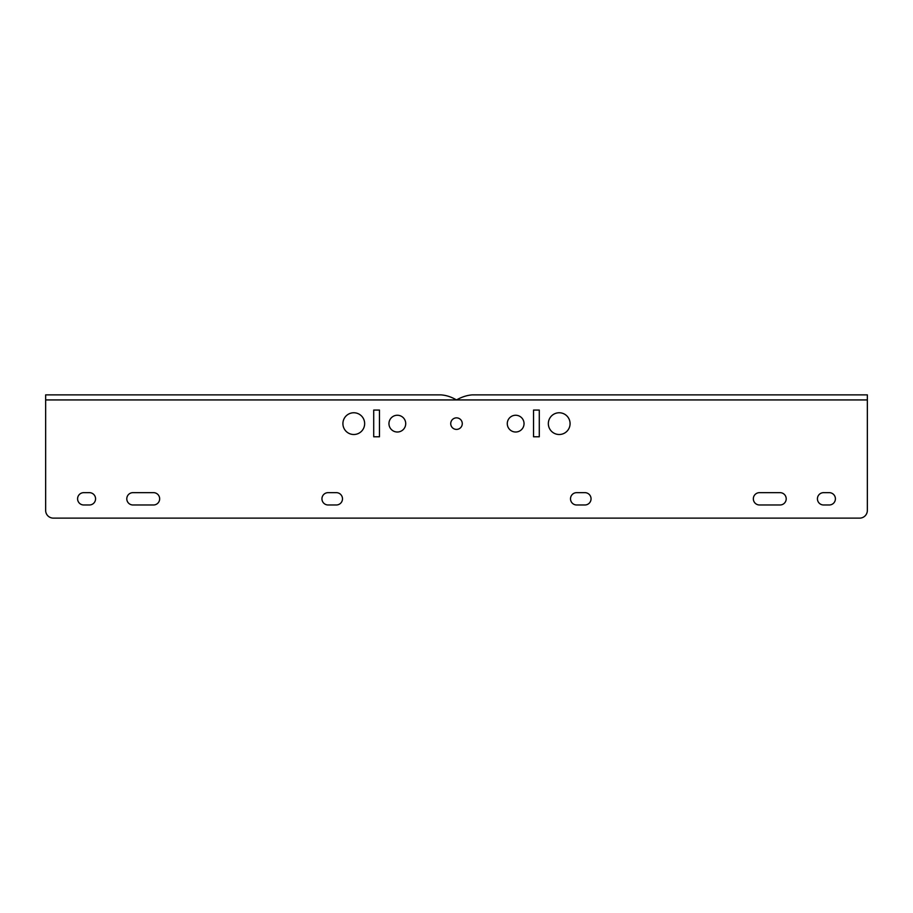 <?xml version="1.0" encoding="UTF-8"?>
<svg xmlns="http://www.w3.org/2000/svg" width="913" height="913" viewBox="0 0 913 913"><rect width="100%" height="100%" fill="white"/><g stroke="black" fill="none" stroke-linecap="round" stroke-linejoin="round"><path stroke-width="1.37" d="M462.275 423.632A5.775 5.775 0 0 1 453.613 428.631A5.775 5.775 0 0 1 453.613 418.633A5.775 5.775 0 0 1 462.275 423.632M405.714 423.632A8.377 8.377 0 0 1 393.149 430.89A8.377 8.377 0 0 1 393.149 416.374A8.377 8.377 0 0 1 405.714 423.632M364.652 423.632A10.865 10.865 0 0 1 348.355 433.047A10.865 10.865 0 0 1 348.355 414.217A10.865 10.865 0 0 1 364.652 423.632M379.466 410.074L379.466 436.779L373.714 436.779L373.714 410.074L379.466 410.074M524.039 423.632A8.377 8.377 0 0 1 511.474 430.89A8.377 8.377 0 0 1 511.474 416.374A8.377 8.377 0 0 1 524.039 423.632M570.077 423.632A10.865 10.865 0 0 1 553.78 433.047A10.865 10.865 0 0 1 553.78 414.217A10.865 10.865 0 0 1 570.077 423.632M539.286 436.779L533.534 436.779L533.534 410.074L539.286 410.074L539.286 436.779M780.044 504.98L759.502 504.98A6.163 6.163 0 0 1 753.339 498.818A6.163 6.163 0 0 1 759.502 492.655L780.044 492.655A6.163 6.163 0 0 1 786.207 498.818A6.163 6.163 0 0 1 780.044 504.98M576.674 492.655L584.891 492.655A6.163 6.163 0 0 1 591.053 498.818A6.163 6.163 0 0 1 584.891 504.98L576.674 504.98A6.163 6.163 0 0 1 570.511 498.818A6.163 6.163 0 0 1 576.674 492.655M829.244 504.98L823.594 504.98A6.163 6.163 0 0 1 817.432 498.818A6.163 6.163 0 0 1 823.594 492.655L829.244 492.655A6.163 6.163 0 0 1 835.406 498.818A6.163 6.163 0 0 1 829.244 504.98M89.406 504.98L83.756 504.98A6.163 6.163 0 0 1 77.594 498.818A6.163 6.163 0 0 1 83.756 492.655L89.406 492.655A6.163 6.163 0 0 1 95.568 498.818A6.163 6.163 0 0 1 89.406 504.98M336.326 504.98L328.109 504.98A6.163 6.163 0 0 1 321.947 498.818A6.163 6.163 0 0 1 328.109 492.655L336.326 492.655A6.163 6.163 0 0 1 342.489 498.818A6.163 6.163 0 0 1 336.326 504.98M153.498 504.98L132.956 504.98A6.163 6.163 0 0 1 126.793 498.818A6.163 6.163 0 0 1 132.956 492.655L153.498 492.655A6.163 6.163 0 0 1 159.661 498.818A6.163 6.163 0 0 1 153.498 504.98M45.65 399.928L45.65 510.424A7.703 7.703 0 0 0 53.353 518.128L859.647 518.128A7.703 7.703 0 0 0 867.35 510.424L867.35 394.873L472.283 394.873C467.091 395.249 461.83 396.927 456.5 399.928C451.239 396.858 445.978 395.169 440.717 394.873L45.65 394.873L45.65 399.928L867.35 399.928M53.353 394.873L45.65 394.873M867.35 394.873L859.647 394.873"/></g></svg>
